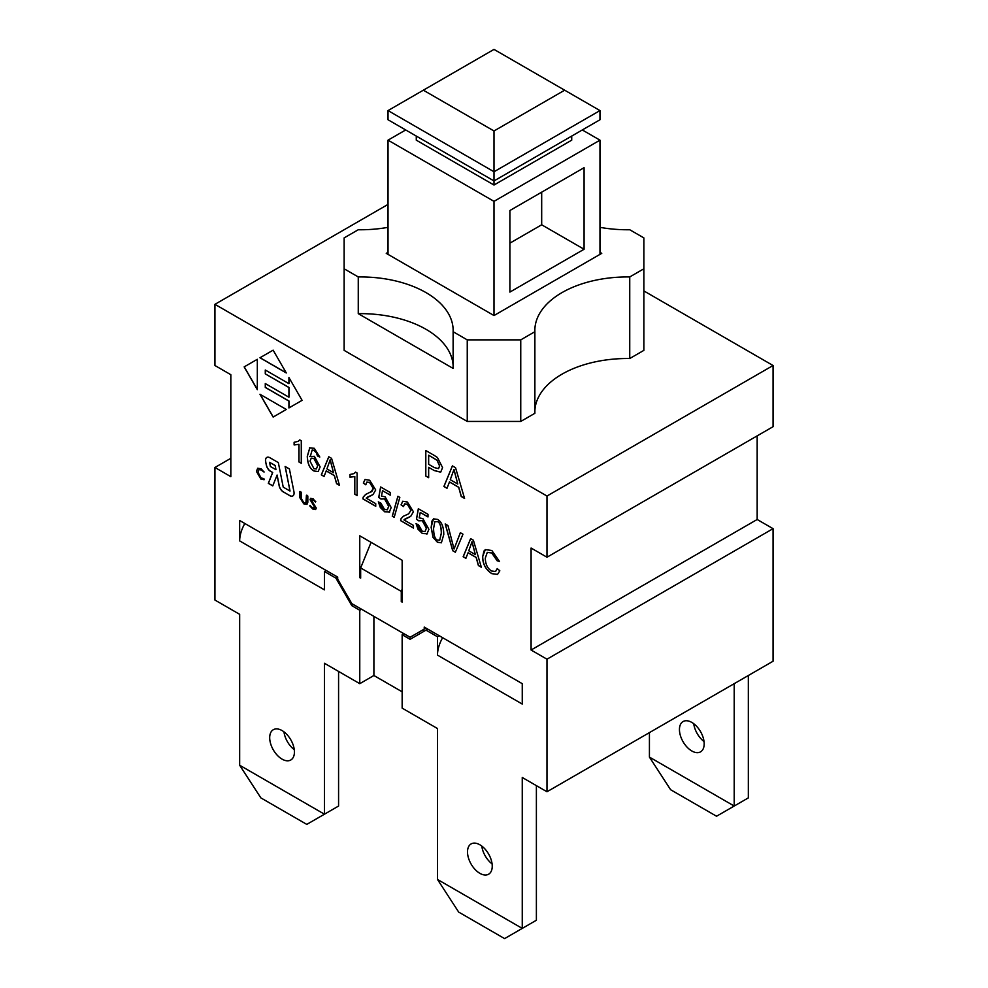 <?xml version="1.0" encoding="UTF-8"?>
<svg xmlns="http://www.w3.org/2000/svg" width="988" height="988" viewBox="0 0 988 988"><rect width="100%" height="100%" fill="white"/><g stroke="black" fill="none" stroke-linecap="round" stroke-linejoin="round"><path stroke-width="1.48" d="M564.654 90.192L494 130.972L494 171.764L599.975 110.582L494 49.4L388.025 110.582L494 171.764L494 180.94L599.975 119.758L599.975 110.582M494 130.972L423.346 90.192M388.025 110.582L388.025 119.758L494 180.94L494 185.028L416.281 140.16L416.281 136.072M494 185.028L571.719 140.16L571.719 136.072M582.315 129.959L599.975 140.16L494 201.342L388.025 140.16L405.685 129.959M599.975 254.361L599.975 140.16M599.975 252.323L601.741 253.348L494 315.543L494 201.342M584.081 249.26L509.894 292.09L509.894 210.518L584.081 167.688L584.081 249.26L541.683 224.795L541.683 192.166M388.025 254.361L388.025 140.16M509.894 243.147L541.683 224.795M244.839 523.504A24.984 14.425 -60 0 0 239.664 540.905L239.664 520.515L337.686 577.103L337.686 579.153L351.814 603.619L410.106 637.272L424.235 629.109L424.235 627.071L522.257 683.671L522.257 704.061L437.486 655.118A24.984 14.425 -60 0 1 442.649 637.705M371.08 542.338L360.657 567.927L360.657 578.128L359.768 577.622L360.657 577.103M424.235 629.109L426.001 628.096L424.235 629.109M292.831 495.914A6.249 3.606 -120 0 1 289.768 495.581L289.682 495.63A6.249 3.606 -120 0 0 292.794 495.939A6.249 3.606 -120 0 0 293.942 491.715L289.41 468.954L285.124 466.484L290.015 491.036L283.223 487.121L278.332 462.594L269.909 457.74A6.249 3.606 -120 0 0 266.785 457.432A6.249 3.606 -120 0 0 265.636 461.655L266.414 465.064A6.249 3.606 -120 0 0 270.7 471.362L272.688 472.499L270.7 471.362M289.768 495.581L283.519 491.987A6.249 3.606 -120 0 1 279.233 485.701L277.122 475.055L272.75 485.898L268.316 483.342L272.602 472.56M289.682 495.63L283.519 491.987M279.233 485.701L279.147 485.75A6.249 3.606 -120 0 0 283.433 492.036M279.147 485.75L277.035 475.105M266.414 465.064L266.328 465.126A6.249 3.606 -120 0 0 270.613 471.412M266.328 465.126L265.636 461.655M266.834 457.407A6.249 3.606 -120 0 0 265.723 461.606M447.021 488.196L443.983 486.442L452.43 465.916M464.521 498.298L461.322 496.445L458.765 487.257L449.503 481.909L446.996 488.27L443.896 486.491L452.381 465.891L455.542 467.719L464.558 498.421L461.235 496.495L458.667 487.306L449.416 481.959M457.765 484.034L453.986 469.399L450.256 479.711L457.765 484.034L453.9 469.448M357.1 495.42L354.803 494.099L354.803 476.562L350.036 477.118L350.036 474.512M354.037 473.585L355.606 472.141M355.557 472.116L357.1 473.005L357.1 495.531L354.717 494.148L354.717 476.611L349.95 477.167L349.95 474.499L354 473.61L355.557 472.116M365.807 484.812L363.349 483.095L365.004 479.489L369.66 480.254L375.712 489.974L372.982 494.605L366.227 498.137L375.736 503.645L375.736 506.288L362.905 498.878L363.189 497.125L365.585 494.494L372.229 491.11L373.341 488.443L369.685 482.44L366.857 482.107L365.807 484.812M365.807 484.688L363.349 483.095M370.932 492.061L373.254 488.492L369.598 482.502L366.857 482.107M375.736 506.189L362.991 498.829L363.275 497.075L365.622 494.469M373.032 494.58L367.4 497.125M363.436 483.046L365.041 479.464M319.766 456.95L317.506 455.863L316.592 452.961L314.196 450.392L312.196 449.972L310.454 455.888M318.235 471.511L314.122 470.992C309.886 468.794 307.626 463.866 307.367 456.221L309.862 447.675M314.122 470.992L318.198 471.535L320.124 466.892L314.382 456.308L309.652 456.579L310.504 455.863M316.395 468.967L317.753 465.595L313.974 458.407L311.245 458.16L310.022 461.087L313.974 468.744L316.395 468.967L317.667 465.644L313.888 458.457L311.294 458.136M314.036 471.041C309.787 468.843 307.54 463.915 307.28 456.271L309.824 447.7M309.466 447.972L314.258 448.268L319.779 457.049L317.407 455.913L316.506 453.01L314.11 450.442L312.196 449.972M381.035 498.965L378.737 497.396L380.615 486.961L390.272 492.53L390.272 495.173L382.529 490.69L381.479 496.112L385.147 496.828L391.186 507.585L389.136 512.352M390.272 495.062L382.529 490.69M378.824 497.347L380.689 486.998M389.643 511.982L384.554 511.759L378.305 501.892L380.812 503.09L384.542 509.487L387.321 509.771L388.655 506.375L384.505 498.891L380.973 499.026L378.737 497.396M387.358 509.746L388.741 506.325L384.591 498.841L381.059 498.977M389.741 511.92L384.641 511.698L380.306 507.486L378.404 501.929M301.278 463.199L298.981 461.865L298.981 444.328L294.214 444.884L294.214 442.278M298.215 441.352L299.772 439.907M299.735 439.882L301.278 440.772L301.278 463.298L298.882 461.915L298.882 444.378L294.115 444.946L294.115 442.278L298.166 441.377L299.735 439.882M394.2 517.317L392.273 516.205L397.892 496.272L399.819 497.384L394.2 517.317M394.224 517.23L392.273 516.205M392.36 516.156L397.954 496.309M286.298 409.464L273.133 417.06L259.968 394.261L286.298 409.464L273.219 417.01L260.14 394.36M403.524 506.585L401.066 504.868L402.721 501.262L407.377 502.028L413.429 511.759L410.699 516.378L403.931 519.923L413.453 525.418L413.453 528.061L400.622 520.651L400.906 518.898L403.302 516.279L408.563 513.884L410.971 510.265L407.315 504.275L404.574 503.88L403.524 506.585M403.524 506.474L401.066 504.868M408.6 513.859L411.057 510.216L407.402 504.226L404.623 503.855M413.453 527.963L400.708 520.602L400.992 518.848L403.339 516.255M410.749 516.354L405.068 518.922M401.153 504.819L402.758 501.237M257.325 389.494L244.246 366.844L257.325 359.286L257.325 389.692L244.16 366.894L257.325 359.286M418.751 520.738L416.454 519.169L418.332 508.734L427.989 514.303L427.989 516.946L420.246 512.476L419.184 517.885L422.864 518.601L428.903 529.358L426.853 534.125M427.989 516.835L420.246 512.476M416.541 519.12L418.406 508.771M427.359 533.755L422.271 533.532L416.022 523.665L418.529 524.863L422.259 531.26L425.038 531.544L426.371 528.148L422.222 520.664L418.69 520.812L416.454 519.169M425.075 531.519L426.458 528.098L422.308 520.614L418.776 520.762M427.458 533.705L422.358 533.483L418.023 529.272L416.121 523.714M286.211 372.809L260.054 357.718L273.133 350.16L286.298 372.97L259.968 357.767L273.133 350.16M441.426 542.783L437.536 542.239L433.127 537.386L431.2 527.147L431.904 521.145L433.547 518.836M437.449 542.289L433.04 537.435L431.114 527.197L433.51 518.861L437.449 519.392C441.599 521.627 443.698 526.666 443.773 534.508L441.389 542.807L437.536 542.239M433.571 528.617C433.769 535.484 435.053 539.287 437.449 540.041L439.672 540.214L441.315 533.088C441.117 526.221 439.821 522.405 437.425 521.652L434.794 521.75L433.571 528.617M439.722 540.189L441.401 533.038C441.204 526.172 439.907 522.356 437.511 521.602L434.881 521.701M302.093 400.338L288.928 407.945L288.928 401.091L265.278 387.432L265.278 383.566L288.928 397.225L289.027 387.481L265.278 373.872L265.278 370.006L288.928 383.665L288.928 377.54L302.093 400.338L289.027 407.883L289.027 401.042L265.364 387.382L265.364 383.628M288.928 383.665L289.027 377.688M265.364 373.822L265.364 370.055M288.928 397.225L288.928 387.531L265.278 373.872M499.471 561.357L497.05 560.628L491.851 552.947L487.319 552.341M497.05 560.628L491.765 552.996L487.282 552.366L485.293 558.134C485.454 564.259 487.541 568.545 491.555 570.99L495.544 571.496L497.248 568.557L499.817 570.792L497.532 574.423L491.777 573.658C485.676 569.607 482.626 563.926 482.638 556.627L485.318 549.624L491.826 550.477L499.496 561.443L496.964 560.678M497.569 574.399L491.863 573.608C485.763 569.557 482.712 563.876 482.737 556.565L483.898 551.119L485.367 549.587M495.593 571.472L497.31 568.606M290.015 491.036L285.236 466.558M272.787 485.812L268.403 483.293L272.688 472.499M275.948 469.683L275.22 465.484L269.576 462.347L270.391 466.484L275.948 469.683L275.121 465.546L269.576 462.347M434.325 470.597L428.656 467.324L428.656 477.686L425.729 475.994L425.729 450.503L434.053 455.307L437.425 457.506L442.587 467.62L440.673 472.165L434.325 470.597L428.656 467.324M440.71 472.128L434.411 470.547M428.656 464.311L434.362 467.608L438.536 468.645L439.574 465.978L437.029 460.272L428.656 455.209L428.656 464.311M438.536 468.645L439.66 465.928L437.116 460.223L428.656 455.209M428.656 477.587L425.729 475.994M425.816 475.944L425.816 450.553M324.076 476.364L321.409 474.82L328.843 456.777M339.477 485.244L336.661 483.626L334.413 475.537L326.262 470.831L324.052 476.451L321.322 474.87L328.782 456.752L331.573 458.358L339.502 485.367L336.575 483.675L334.327 475.586L326.176 470.893M333.524 472.721L330.202 459.828L326.917 468.905L333.524 472.721L330.116 459.877M264.129 471.98L261.153 469.88L258.955 469.596M264.08 479.341L260.906 479.069L256.435 471.412L257.683 468.25L261.067 468.757L264.043 472.042L261.054 469.93L258.905 469.621L257.954 472.215L261.104 477.982L263.87 478.624L263.957 479.822M264.179 479.291L260.993 479.019L256.522 471.362L257.732 468.226M455.382 552.169L452.788 550.674L445.316 524.023M454.048 549.019L460.346 532.705L462.964 534.212L455.357 552.255L452.702 550.724L445.193 523.949L447.972 525.567L454.048 549.019L460.396 532.73M305.91 503.053L306.428 495.272L307.824 496.075L307.824 502.275L306.947 504.436L303.773 503.843L299.883 497.791L299.883 491.493L301.278 492.296L301.278 498.434L303.859 502.731L306.342 502.522L306.527 495.223L307.219 495.383M306.984 504.411L303.859 503.794L299.969 497.742L299.969 491.444L300.673 491.604M299.969 491.444L300.587 491.654M465.916 558.245L463.249 556.701L470.671 538.67M481.304 567.137L478.501 565.519L476.241 557.43L468.102 552.724L465.879 558.331L463.15 556.763L470.621 538.633L473.4 540.238L481.341 567.26L478.402 565.568L476.154 557.479L468.016 552.774M475.351 554.601L472.042 541.708L468.757 550.785L475.351 554.601L471.955 541.757M313.245 498.854L315.456 501.978L313.196 499.94L311.467 500.36L316.271 508.054L315.604 509.536L312.69 508.981L309.787 505.893L312.739 507.857L314.802 507.35L310.034 499.669L310.627 498.347L313.245 498.854M314.888 507.301L314.431 508.203L314.888 507.301L310.133 499.619L310.677 498.323M315.641 509.512L312.776 508.931L310.133 505.399M315.765 501.472L313.282 499.891L311.553 500.311M311.862 499.607L311.467 500.36M757.166 435.881L757.166 519.49L531.087 650.018L531.087 548.044L546.981 557.22L546.981 496.038L214.939 304.329L388.025 204.405M338.575 671.432L338.575 806.035L324.447 814.198L239.664 765.243L239.664 614.326L214.939 600.049L214.939 467.485L230.834 476.661L230.834 374.699L214.939 365.511L214.939 304.329M359.768 577.622L359.768 535.805L402.153 560.282L402.153 602.087L401.276 601.581L401.276 591.38L402.153 589.219M494 315.543L386.259 253.348L388.025 252.323M358.261 313.653L358.261 276.949A92.674 53.5 180 0 1 453.146 330.437A92.674 53.5 180 0 1 453.122 331.709L453.122 368.425L358.261 313.653A92.674 53.5 0 0 1 453.122 365.869M534.879 331.709L520.75 339.872L520.75 421.444L534.879 413.293L534.879 331.709A92.674 53.5 180 0 1 534.854 330.437A92.674 53.5 180 0 1 629.739 276.949L629.739 358.521L643.867 350.37L643.867 237.898L629.739 229.747A92.674 53.5 180 0 1 599.975 227.339M520.75 339.872L467.25 339.872L453.122 331.709M643.867 268.785L629.739 276.949M388.025 227.339A92.674 53.5 180 0 1 358.261 229.747L344.133 237.898L344.133 268.785L358.261 276.949M534.879 410.736A92.674 53.5 180 0 1 629.739 358.521M520.75 421.444L467.25 421.444L344.133 350.37L344.133 268.785M467.25 421.444L467.25 339.872M643.867 290.929L773.061 365.511L546.981 496.038M402.153 601.075L401.276 601.581M546.981 557.22L773.061 426.693L773.061 365.511M439.252 635.741L437.486 636.766L426.001 630.134L410.106 639.31L402.153 634.716L402.153 708.137L437.486 728.539L437.486 879.456L458.679 912.085L504.596 938.6L522.257 928.399L437.486 879.456M481.786 846.061A17.488 10.09 -120 0 0 492.086 863.907M492.234 866.204A17.488 10.09 60 0 1 488.615 874.207A17.488 10.09 60 0 1 471.128 864.105A17.488 10.09 60 0 1 471.128 843.925A17.488 10.09 60 0 1 484.602 848.606A17.488 10.09 60 0 1 492.234 866.204M536.385 785.645L536.385 920.248L522.257 928.399L522.257 777.482L546.981 791.759L546.981 659.194L531.087 650.018M437.486 655.118L437.486 636.766M649.425 732.614L649.425 757.092L670.617 789.721L716.547 816.236L734.208 806.035L734.208 683.671M748.336 675.508L748.336 797.884L734.208 806.035L649.425 757.092M679.448 729.564A17.488 10.09 60 0 1 683.079 721.549A17.488 10.09 60 0 1 700.554 731.651A17.488 10.09 60 0 1 700.554 751.843A17.488 10.09 60 0 1 687.08 747.15A17.488 10.09 60 0 1 679.448 729.564M693.737 723.698A17.488 10.09 -120 0 0 704.024 741.531M239.664 765.243L260.857 797.884L306.786 824.387L324.447 814.198L324.447 663.269L359.768 683.671L359.768 610.251L351.814 605.656L353.581 604.644M283.976 731.861A17.488 10.09 -120 0 0 294.263 749.694M294.424 751.992A17.488 10.09 60 0 1 290.793 759.994A17.488 10.09 60 0 1 273.318 749.904A17.488 10.09 60 0 1 273.318 729.712A17.488 10.09 60 0 1 286.792 734.393A17.488 10.09 60 0 1 294.424 751.992M351.814 605.656L335.92 578.128L324.447 571.496L324.447 589.861L239.664 540.905M324.447 571.496L326.213 570.484M426.001 630.134L427.767 629.109M422.469 630.134L424.235 631.147M402.153 634.716L403.919 633.703M361.534 609.226L359.768 610.251M335.92 578.128L337.686 577.103M373.896 616.364L373.896 675.508L359.768 683.671M757.166 519.49L773.061 528.666L546.981 659.194M402.153 691.822L373.896 675.508M773.061 528.666L773.061 661.231L546.981 791.759M360.657 567.927L401.276 591.38M214.939 467.485L230.834 458.309"/></g></svg>
